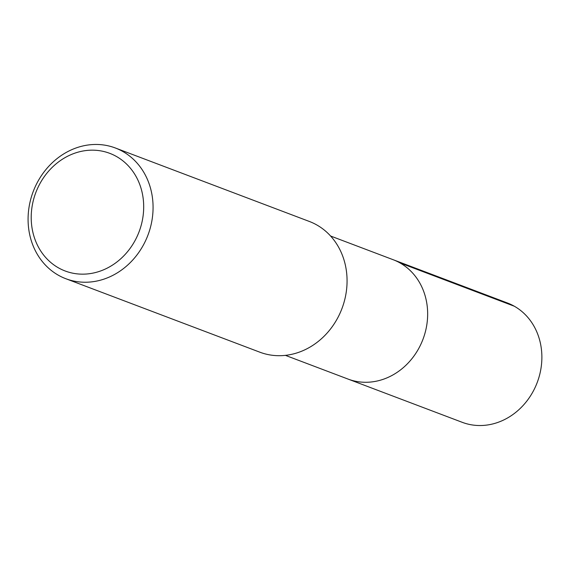 <?xml version="1.0" encoding="UTF-8"?>
<svg xmlns="http://www.w3.org/2000/svg" width="570" height="570" viewBox="0 0 570 570"><rect width="100%" height="100%" fill="white"/><g stroke="black" fill="none" stroke-linecap="round" stroke-linejoin="round"><path stroke-width="0.85" d="M285.42 355.359L462.242 422.32A63.804 56.017 -69.3 0 0 533.67 390.407A63.804 56.017 -69.3 0 0 507.435 302.991L393.207 259.735A63.804 56.017 110.7 0 1 419.449 347.151A63.804 56.017 110.7 0 1 348.014 379.064A63.804 56.017 -69.3 0 0 419.449 347.151A63.804 56.017 -69.3 0 0 393.207 259.735L330.614 236.023M65.821 278.716L259.82 352.182A69.896 61.368 -69.3 0 0 338.074 317.219A69.896 61.368 -69.3 0 0 309.332 221.452L115.332 147.979A69.896 61.368 110.7 0 1 144.075 243.753A69.896 61.368 110.7 0 1 65.821 278.716A69.896 61.368 110.7 0 1 37.078 182.941A69.896 61.368 110.7 0 1 115.332 147.979M39.301 184.801A62.907 55.233 110.7 0 1 116.529 156.529A62.907 55.233 110.7 0 1 135.596 239.528A62.907 55.233 110.7 0 1 58.368 267.793A62.907 55.233 110.7 0 1 39.301 184.801M514.332 306.233L400.111 262.977"/></g></svg>
